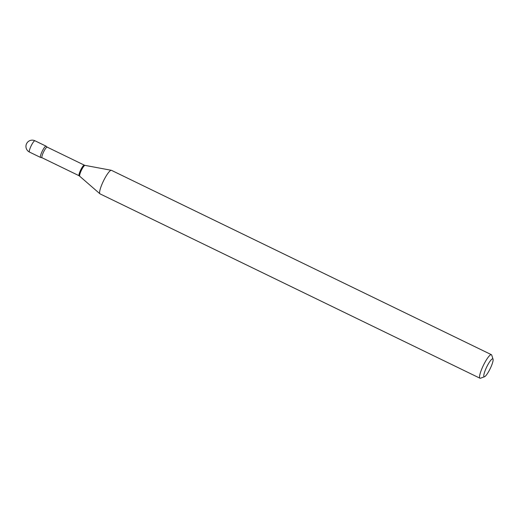<?xml version="1.0" encoding="UTF-8"?>
<svg xmlns="http://www.w3.org/2000/svg" width="519" height="519" viewBox="0 0 519 519"><rect width="100%" height="100%" fill="white"/><g stroke="black" fill="none" stroke-linecap="round" stroke-linejoin="round"><path stroke-width="0.78" d="M34.968 140.779L46.048 146.157A6.28 1.22 115.9 0 0 42.24 151.211A6.28 1.22 115.9 0 0 40.566 157.452L29.486 152.073A6.28 1.22 115.9 0 0 29.486 152.073A6.28 1.22 115.9 0 1 31.153 145.839A6.28 1.22 115.9 0 1 34.968 140.779A6.28 1.22 115.9 0 0 34.968 140.779A6.28 6.28 0 0 0 26.651 143.536A6.28 6.28 0 0 0 29.486 152.073M42.045 157.757A5.904 1.148 115.9 0 1 43.615 151.885A5.904 1.148 115.9 0 1 47.197 147.137L46.152 146.248A6.28 1.22 115.9 0 0 42.24 151.211A6.28 1.22 115.9 0 0 40.696 157.478L42.045 157.757L79.154 175.759L99.914 193.795A13.079 2.543 115.9 0 0 100.031 193.866L479.971 378.221A13.079 2.543 115.9 0 0 480.536 378.208L484.545 376.729A9.939 1.933 115.9 0 0 490.144 368.737A9.939 1.933 115.9 0 0 493.05 359.2A9.939 1.933 115.9 0 0 486.764 366.862A9.939 1.933 115.9 0 0 484.545 376.729M493.05 359.2L491.733 355.139A13.079 2.543 115.9 0 0 491.389 354.685A13.079 2.543 115.9 0 0 483.455 365.22A13.079 2.543 115.9 0 0 479.971 378.221M491.389 354.685L111.449 170.329A13.079 2.543 115.9 0 0 111.319 170.29A13.079 2.543 115.9 0 0 103.515 180.865A13.079 2.543 115.9 0 0 99.914 193.795M47.197 147.137L84.305 165.139A5.904 1.148 115.9 0 0 80.724 169.895A5.904 1.148 115.9 0 0 79.154 175.759M84.305 165.139L85.012 165.373A6.007 1.168 115.9 0 0 81.425 170.232A6.007 1.168 115.9 0 0 79.77 176.168M85.012 165.373L111.319 170.29"/></g></svg>
